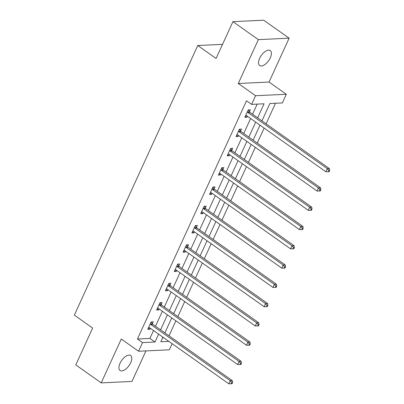 <?xml version="1.0" encoding="UTF-8"?>
<svg xmlns="http://www.w3.org/2000/svg" width="404" height="404" viewBox="0 0 404 404"><rect width="100%" height="100%" fill="white"/><g stroke="black" fill="none" stroke-linecap="round" stroke-linejoin="round"><path stroke-width="0.61" d="M130.684 362.762A9.156 4.5 125.3 0 0 130.649 355.535A9.156 4.5 125.3 0 0 120.038 363.262A9.156 4.5 125.3 0 0 120.074 370.483A9.156 4.5 125.3 0 0 130.684 362.762M270.301 57.812A9.156 4.5 125.3 0 0 270.266 50.586A9.156 4.5 125.3 0 0 259.656 58.312A9.156 4.5 125.3 0 0 259.691 65.534A9.156 4.5 125.3 0 0 270.301 57.812M172.139 343.703L169.347 349.803L138.577 351.253L142.536 342.602L155.01 342.016L158.621 334.138M222.543 44.354L197.773 45.521L74.336 315.13L92.642 328.078L75.785 364.903L101.207 382.886L131.977 381.437L145.96 350.904M197.773 45.521L216.079 58.469L232.936 21.649L263.711 20.2L289.133 38.183L258.358 39.632L238.279 83.497L255.565 95.728L286.335 94.278L282.376 102.929L269.902 103.515L261.954 120.877M238.279 83.497L269.049 82.047L289.133 38.183M269.049 82.047L286.335 94.278M169.013 335.83L175.881 320.832M177.841 316.554L184.709 301.556M186.663 297.283L193.531 282.28M195.491 278.008L202.359 263.004M204.313 258.732L211.181 243.728M213.14 239.456L220.008 224.452M221.963 220.18L228.831 205.176M230.79 200.904L237.658 185.901M239.612 181.628L246.48 166.625M248.44 162.352L255.308 147.349M257.262 143.077L264.13 128.073M266.09 123.801L275.498 103.252M232.936 21.649L258.358 39.632M162.63 337.82L163.751 337.769M257.651 117.832L264.08 103.788L251.606 104.378L246.521 100.778L137.451 339.006L149.924 338.421L153.535 330.538M155.489 326.265L162.357 311.262M164.317 306.989L171.185 291.986M173.139 287.714L180.007 272.71M181.967 268.438L188.835 253.439M190.789 249.162L197.657 234.163M199.616 229.886L206.484 214.888M208.439 210.61L215.307 195.612M217.266 191.334L224.134 176.336M226.094 172.059L232.962 157.06M234.916 152.783L241.784 137.784M243.743 133.512L250.611 118.508M252.566 114.236L257.202 104.111M249.414 111.787L250.328 109.787L248.248 109.888L244.854 117.301L246.935 117.2L247.384 116.226M240.587 131.063L241.506 129.063L239.426 129.164L236.032 136.577L238.108 136.476L238.557 135.502M231.765 150.338L232.679 148.339L230.598 148.44L227.205 155.853L229.285 155.752L229.735 154.777M222.937 169.614L223.856 167.615L221.776 167.711L218.382 175.129L220.458 175.028L220.907 174.053M214.115 188.89L215.029 186.89L212.948 186.986L209.555 194.4L211.635 194.304L212.08 193.329M205.288 208.166L206.202 206.166L204.126 206.262L200.732 213.676L202.808 213.58L203.257 212.605M196.465 227.442L197.379 225.442L195.299 225.538L191.905 232.951L193.986 232.856L194.43 231.876M187.638 246.718L188.552 244.718L186.476 244.814L183.083 252.227L185.158 252.131L185.608 251.152M178.815 265.994L179.73 263.994L177.649 264.09L174.255 271.503L176.336 271.407L176.78 270.428M169.988 285.269L170.902 283.27L168.827 283.366L165.428 290.779L167.508 290.683L167.958 289.703M161.161 304.545L162.08 302.546L159.999 302.641L156.606 310.055L158.686 309.959L159.131 308.979M152.338 323.821L153.252 321.821L151.177 321.917L147.778 329.331L149.859 329.235L150.308 328.255M138.577 351.253L121.286 339.022L101.207 382.886M137.451 339.006L142.536 342.602M251.606 104.378L255.565 95.728M162.923 337.178L160.832 341.744L168.837 341.365M259.994 125.149L253.126 140.153M251.172 144.425L244.304 159.428M242.344 163.701L235.476 178.699M233.522 182.977L226.654 197.975M224.695 202.252L217.827 217.251M215.872 221.528L209.004 236.527M207.045 240.804L200.177 255.803M198.223 260.08L191.355 275.079M189.395 279.356L182.527 294.354M180.573 298.627L173.705 313.63M171.745 317.903L164.877 332.906M160.575 329.861L167.443 314.862M169.402 310.585L176.27 295.587M178.225 291.309L185.093 276.311M187.052 272.033L193.92 257.035M195.874 252.758L202.742 237.759M204.702 233.482L211.57 218.483M213.524 214.211L220.392 199.207M222.352 194.935L229.219 179.931M231.174 175.659L238.042 160.656M240.001 156.383L246.869 141.38M248.824 137.107L255.692 122.104M149.924 338.421L155.01 342.016M245.4 116.115L246.935 117.2M236.572 135.391L238.108 136.476M227.75 154.666L229.285 155.752M218.923 173.942L220.458 175.028M210.1 193.218L211.635 194.304M201.273 212.494L202.808 213.58M192.445 231.77L193.986 232.856M183.623 251.046L185.158 252.131M174.796 270.321L176.336 271.407M165.973 289.597L167.508 290.683M157.146 308.873L158.686 309.959M148.324 328.144L149.859 329.235M247.334 111.888L247.45 112.065A1.429 1.161 -92.7 0 0 247.788 112.423L327.311 168.68L325.897 171.771L246.374 115.514A1.429 1.161 -92.7 0 0 245.955 115.332L245.773 115.302M248.223 109.949L249.531 111.969A1.429 1.161 -92.7 0 0 249.869 112.327L329.386 168.584L327.311 168.68L328.831 170.513L328.265 171.745L329.098 171.71L329.664 170.473L328.831 170.513M329.664 170.473L329.386 168.584M325.897 171.771L328.265 171.745M238.512 131.164L238.623 131.34A1.429 1.161 -92.7 0 0 238.966 131.699L318.483 187.956L317.069 191.047L237.547 134.79A1.429 1.161 -92.7 0 0 237.128 134.608L236.946 134.577M239.395 129.224L240.703 131.244A1.429 1.161 -92.7 0 0 241.042 131.598L320.564 187.855L318.483 187.956L320.003 189.789L319.438 191.021L320.271 190.986L320.837 189.749L320.003 189.789M320.837 189.749L320.564 187.855M317.069 191.047L319.438 191.021M229.684 150.439L229.8 150.616A1.429 1.161 -92.7 0 0 230.139 150.975L309.661 207.232L308.247 210.322L228.725 154.065A1.429 1.161 -92.7 0 0 228.305 153.884L228.124 153.853M230.573 148.5L231.881 150.52A1.429 1.161 -92.7 0 0 232.219 150.874L311.736 207.131L309.661 207.232L311.181 209.065L310.615 210.297L311.449 210.262L312.014 209.025L311.181 209.065M312.014 209.025L311.736 207.131M308.247 210.322L310.615 210.297M220.857 169.715L220.973 169.892A1.429 1.161 -92.7 0 0 221.311 170.251L300.834 226.508L299.42 229.593L219.897 173.336A1.429 1.161 -92.7 0 0 219.478 173.159L219.296 173.129M221.746 167.776L223.053 169.796A1.429 1.161 -92.7 0 0 223.392 170.15L302.914 226.407L300.834 226.508L302.354 228.341L301.788 229.573L302.621 229.538L303.187 228.3L302.354 228.341M303.187 228.3L302.914 226.407M299.42 229.593L301.788 229.573M212.034 188.986L212.151 189.168A1.429 1.161 -92.7 0 0 212.489 189.526L292.011 245.784L290.592 248.869L211.075 192.612A1.429 1.161 -92.7 0 0 210.656 192.435L210.469 192.4M212.918 187.052L214.231 189.067A1.429 1.161 -92.7 0 0 214.569 189.425L294.087 245.683L292.011 245.784L293.531 247.617L292.966 248.849L293.799 248.814L294.364 247.576L293.531 247.617M294.364 247.576L294.087 245.683M290.592 248.869L292.966 248.849M203.207 208.262L203.323 208.444A1.429 1.161 -92.7 0 0 203.661 208.802L283.184 265.059L281.77 268.145L202.247 211.888A1.429 1.161 -92.7 0 0 201.828 211.711L201.647 211.676M204.096 206.328L205.404 208.343A1.429 1.161 -92.7 0 0 205.742 208.701L285.264 264.958L283.184 265.059L284.704 266.892L284.138 268.125L284.971 268.084L285.537 266.852L284.704 266.892M285.537 266.852L285.264 264.958M281.77 268.145L284.138 268.125M194.385 227.538L194.501 227.72A1.429 1.161 -92.7 0 0 194.839 228.078L274.356 284.335L272.942 287.421L193.425 231.164A1.429 1.161 -92.7 0 0 193.006 230.987L192.819 230.952M195.268 225.604L196.581 227.619A1.429 1.161 -92.7 0 0 196.92 227.977L276.437 284.234L274.356 284.335L275.881 286.163L275.316 287.401L276.144 287.36L276.71 286.128L275.881 286.163M276.71 286.128L276.437 284.234M272.942 287.421L275.316 287.401M185.557 246.814L185.673 246.996A1.429 1.161 -92.7 0 0 186.012 247.354L265.534 303.611L264.12 306.697L184.598 250.44A1.429 1.161 -92.7 0 0 184.179 250.263L183.997 250.227M186.446 244.88L187.754 246.894A1.429 1.161 -92.7 0 0 188.092 247.253L267.615 303.51L265.534 303.611L267.054 305.439L266.489 306.676L267.322 306.636L267.887 305.404L267.054 305.439M267.887 305.404L267.615 303.51M264.12 306.697L266.489 306.676M176.735 266.09L176.851 266.271A1.429 1.161 -92.7 0 0 177.189 266.625L256.707 322.882L255.293 325.972L175.775 269.715A1.429 1.161 -92.7 0 0 175.351 269.539L175.169 269.503M177.619 264.155L178.927 266.17A1.429 1.161 -92.7 0 0 179.27 266.529L258.787 322.786L256.707 322.882L258.232 324.715L257.666 325.952L258.494 325.912L259.06 324.68L258.232 324.715M259.06 324.68L258.787 322.786M255.293 325.972L257.666 325.952M167.907 285.365L168.024 285.547A1.429 1.161 -92.7 0 0 168.362 285.901L247.884 342.158L246.47 345.248L166.948 288.991A1.429 1.161 -92.7 0 0 166.529 288.815L166.347 288.779M168.796 283.431L170.104 285.446A1.429 1.161 -92.7 0 0 170.443 285.805L249.965 342.062L247.884 342.158L249.404 343.991L248.839 345.228L249.672 345.188L250.238 343.956L249.404 343.991M250.238 343.956L249.965 342.062M246.47 345.248L248.839 345.228M159.085 304.641L159.201 304.818A1.429 1.161 -92.7 0 0 159.54 305.177L239.057 361.434L237.643 364.524L158.126 308.267A1.429 1.161 -92.7 0 0 157.701 308.09L157.52 308.055M159.969 302.707L161.277 304.722A1.429 1.161 -92.7 0 0 161.615 305.081L241.137 361.338L239.057 361.434L240.582 363.267L240.016 364.504L240.845 364.464L241.41 363.231L240.582 363.267M241.41 363.231L241.137 361.338M237.643 364.524L240.016 364.504M150.258 323.917L150.374 324.094A1.429 1.161 -92.7 0 0 150.712 324.452L230.235 380.709L228.821 383.8L149.298 327.543A1.429 1.161 -92.7 0 0 148.879 327.366L148.697 327.331M151.147 321.983L152.454 323.998A1.429 1.161 -92.7 0 0 152.793 324.356L232.315 380.613L230.235 380.709L231.755 382.543L231.189 383.78L232.022 383.739L232.588 382.502L231.755 382.543M232.588 382.502L232.315 380.613M228.821 383.8L231.189 383.78M247.45 112.065L249.531 111.969M247.788 112.423L249.869 112.327M238.623 131.34L240.703 131.244M238.966 131.699L241.042 131.598M229.8 150.616L231.881 150.52M230.139 150.975L232.219 150.874M220.973 169.892L223.053 169.796M221.311 170.251L223.392 170.15M212.151 189.168L214.231 189.067M212.489 189.526L214.569 189.425M203.323 208.444L205.404 208.343M203.661 208.802L205.742 208.701M194.501 227.72L196.581 227.619M194.839 228.078L196.92 227.977M185.673 246.996L187.754 246.894M186.012 247.354L188.092 247.253M176.851 266.271L178.927 266.17M177.189 266.625L179.27 266.529M168.024 285.547L170.104 285.446M168.362 285.901L170.443 285.805M159.201 304.818L161.277 304.722M159.54 305.177L161.615 305.081M150.374 324.094L152.454 323.998M150.712 324.452L152.793 324.356"/></g></svg>
